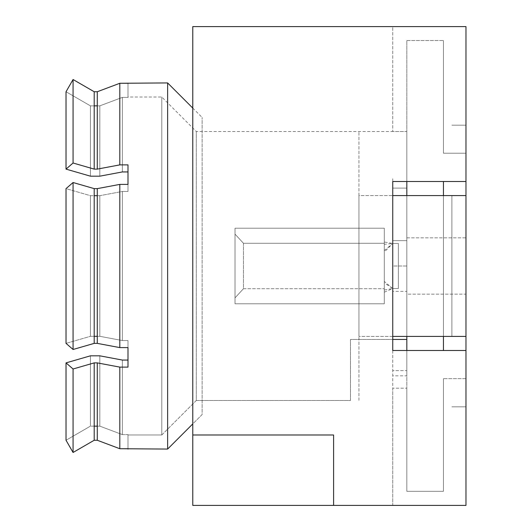 <?xml version="1.0" encoding="UTF-8"?>
<svg xmlns="http://www.w3.org/2000/svg" width="532" height="532" viewBox="0 0 532 532"><rect width="100%" height="100%" fill="white"/><g stroke="black" fill="none" stroke-linecap="round" stroke-linejoin="round"><path stroke-width="0.4" stroke-dasharray="2.66 2" d="M127.993 82.932L127.993 97.389L127.993 97.01L127.993 97.389L122.36 97.389L127.993 97.389L122.36 97.389L99.83 105.855L99.83 176.172L122.36 171.936L122.36 97.389L122.36 171.936L122.36 97.389L99.83 105.855L122.36 97.389L99.83 105.855L90.42 105.855L66.028 91.743L90.42 105.855L90.42 176.172L90.42 105.855L66.028 91.743L66.028 169.116L90.42 176.172L90.42 105.855L94.197 105.855L90.42 105.855L90.42 176.172L99.83 176.172L99.83 105.855L99.83 176.172L99.83 105.855L90.42 105.855L66.028 91.743L66.028 169.116L73.07 163.005L94.197 169.116L94.197 91.743L73.07 79.521L73.07 163.005L73.07 79.521L66.028 91.743L73.07 79.521L94.197 91.743M94.197 188.627L73.07 182.516L66.028 188.627L90.42 195.683L99.83 195.683L122.36 191.453L127.993 191.453L122.36 191.453L122.36 340.547L127.993 340.547L127.993 360.064L127.993 340.547L122.36 340.547L122.36 191.453L99.83 195.683L122.36 191.453L122.36 340.547L99.83 336.317L99.83 195.683L99.83 336.317L122.36 340.547L122.36 191.453L99.83 195.683L97.276 195.683L99.83 195.683L99.83 336.317L90.42 336.317L94.197 336.317L90.42 336.317L66.028 343.373L90.42 336.317L90.42 195.683L66.028 188.627L66.028 343.373L73.07 349.484L94.197 343.373L94.197 188.627L73.07 182.516L73.07 349.484L73.07 182.516L66.028 188.627L90.42 195.683L90.42 336.317L66.028 343.373L90.42 336.317L99.83 336.317L99.83 195.683L90.42 195.683L90.42 336.317L90.42 195.683L94.197 195.683L90.42 195.683L66.028 188.627L66.028 343.373L73.07 349.484L94.197 343.373M94.197 440.257L73.07 452.479L66.028 440.257L90.42 426.145L90.42 355.828L90.42 426.145L66.028 440.257L73.07 452.479L94.197 440.257L94.197 362.884L73.07 368.995L73.07 452.479L73.07 368.995L66.028 362.884L66.028 440.257L90.42 426.145L99.83 426.145L99.83 355.828L90.42 355.828L90.42 426.145L90.42 355.828L99.83 355.828L99.83 426.145L97.276 426.145L99.83 426.145L122.36 434.611L122.36 360.064L122.36 434.611L99.83 426.145L99.83 355.828L99.83 426.145L122.36 434.611L122.36 360.064L122.36 434.611L127.993 434.611L122.36 434.611L99.83 426.145L90.42 426.145L66.028 440.257L66.028 362.884L73.07 368.995L94.197 362.884L97.276 362.884L97.276 440.257L119.806 448.722L167.627 449.068L202.127 414.561L202.127 117.432L202.127 414.561L192.77 423.918M99.83 336.317L97.276 336.317L99.83 336.317L122.36 340.547L127.993 340.547L127.993 360.064L122.36 360.064L127.993 360.064L127.993 367.12L119.806 367.12L119.806 448.722L119.806 367.12L97.276 362.884L119.806 367.12L127.993 367.12L127.993 340.547L127.993 367.12L127.993 340.547L122.36 340.547L99.83 336.317M94.197 426.145L90.42 426.145L94.197 426.145M161.788 434.983L161.788 97.01L161.788 434.983L127.993 434.983L127.993 434.611L127.993 434.983L161.788 434.983L161.788 97.01L161.788 434.983L196.295 400.476L196.295 131.51L196.295 400.476L161.788 434.983M97.276 188.627L119.806 184.398L127.993 184.398L127.993 191.453L122.36 191.453L127.993 191.453L127.993 164.88L127.993 184.398L119.806 184.398L119.806 347.602L127.993 347.602L119.806 347.602L119.806 184.398L97.276 188.627L97.276 343.373L119.806 347.602L97.276 343.373M127.993 83.278L127.993 97.389L127.993 83.278L119.806 83.278L127.993 83.278L127.993 97.389L122.36 97.389L122.36 171.936L127.993 171.936L127.993 191.453L127.993 164.88L127.993 171.936L127.993 164.88L127.993 171.936L122.36 171.936L99.83 176.172L90.42 176.172L66.028 169.116L73.07 163.005L94.197 169.116L97.276 169.116L119.806 164.88L127.993 164.88L119.806 164.88L119.806 83.278L119.806 164.88L97.276 169.116L97.276 91.743L119.806 83.278L97.276 91.743M406.82 339.449L406.82 131.51L406.82 339.449L350.495 339.449L350.495 400.476L196.295 400.476L196.295 131.51L196.295 400.476L350.495 400.476L350.495 339.449L392.742 339.449L392.742 243.47L384.29 250.572L384.29 228.215L235.018 228.215L235.018 303.785L235.018 228.215L235.018 303.785L235.018 228.215L235.018 234.133L243.47 243.29L384.29 243.29L243.47 243.29L235.018 234.133L235.018 228.215L235.018 303.785L384.29 303.785L384.29 288.71L243.47 288.71L235.018 297.867L235.018 303.785L384.29 303.785L384.29 228.215L235.018 228.215L384.29 228.215L384.29 303.785L235.018 303.785L235.018 228.215L384.29 228.215L384.29 243.29L243.47 243.29L235.018 234.133L235.018 297.867L243.47 288.71L384.29 288.71L384.29 303.785L235.018 303.785L235.018 297.867L243.47 288.71L243.47 243.29L243.47 288.71L384.29 288.71L384.29 250.565L384.29 281.435L392.742 288.53L392.742 188.102C392.742 175.64 392.742 175.64 392.742 188.102L392.742 505.4L392.742 288.53L398.375 288.53L398.375 243.47L392.742 243.47L398.375 243.47L398.375 288.53L392.742 288.53L392.742 266L392.742 288.53L384.29 290.007L384.29 241.994L392.742 243.47L392.742 266L406.82 266L406.82 195.59L406.82 491.315L406.82 291.35L392.742 291.35L392.742 375.845L406.82 375.845L406.82 188.102L392.742 188.102L392.742 240.65L406.82 240.65L406.82 188.102C406.82 175.64 406.82 175.64 406.82 188.102L406.82 491.315L406.82 388.2L406.82 491.315L443.435 491.315L443.435 378.658L465.972 378.658L465.972 505.4L392.742 505.4L465.972 505.4L465.972 406.82L465.972 505.4L333.597 505.4L333.597 434.99L192.77 434.99L192.77 26.6L465.972 26.6L392.742 26.6L465.972 26.6L465.972 181.505L392.742 181.505L392.742 350.495L465.972 350.495L465.972 505.4L465.972 26.6L465.972 153.203L465.972 26.6L392.742 26.6L392.742 131.51L406.82 131.51L406.82 40.538L406.82 202.865L406.82 181.505L443.435 181.505L443.435 350.495L465.972 350.495L392.742 350.495L406.82 350.495L406.82 491.315L443.435 491.315L443.435 378.658L443.435 491.315L443.435 378.658L465.972 378.658L465.972 505.4L465.972 378.658L465.972 505.4L392.742 505.4L392.742 388.2L406.82 388.2L392.742 388.2L392.742 505.4L465.972 505.4L333.597 505.4L333.597 434.99L333.597 505.4L333.597 434.99L192.77 434.99L192.77 505.4L192.77 26.6L465.972 26.6L392.742 26.6L392.742 131.51L406.82 131.51L406.82 40.538L443.435 40.538L443.435 153.203L465.972 153.203L465.972 26.6L392.742 26.6L465.972 26.6L465.972 153.203L443.435 153.203L465.972 153.203L443.435 153.203L443.435 40.538L443.435 153.203L443.435 40.538L406.82 40.538L406.82 131.51L196.295 131.51L161.788 97.01L127.993 97.01M167.627 82.932L167.627 449.068L167.627 82.932M127.993 449.068L127.993 434.611L122.36 434.611L127.993 434.611L127.993 448.722L127.993 434.611L127.993 448.722L119.806 448.722L97.276 440.257M127.993 347.602L127.993 340.547L127.993 347.602M127.993 367.12L127.993 360.064L127.993 367.12M465.972 336.41L392.742 336.41L392.742 195.59L465.972 195.59L465.972 336.41L451.887 336.41L451.887 195.59L465.972 195.59L465.972 336.41L465.972 195.59L451.887 195.59L451.887 336.41L465.972 336.41L465.972 195.59M451.887 125.18L465.972 125.18L451.887 125.18M406.82 240.65L392.742 240.65L392.742 188.102L406.82 188.102L406.82 240.65M406.82 291.35L406.82 375.845L392.742 375.845L392.742 291.35L406.82 291.35M384.29 292.194L392.742 288.53L392.742 243.47L384.29 244.314L384.29 292.194M465.972 406.82L451.887 406.82L465.972 406.82M384.29 282.838L384.29 252.062L392.742 243.47L392.742 288.53L384.29 282.838L384.29 288.71L243.47 288.71L243.47 243.29L384.29 243.29L384.29 282.838M243.47 288.71L235.018 297.867L235.018 234.133L243.47 243.29L243.47 288.71M192.77 266L192.77 108.136L192.77 266M192.77 505.4L333.597 505.4L192.77 505.4M465.972 294.163L465.972 237.837L465.972 294.163L406.82 294.163L406.82 237.837L465.972 237.837L465.972 294.163L465.972 237.837L406.82 237.837L406.82 294.163L465.972 294.163M406.82 131.51L406.82 266L392.742 266L392.742 336.41L358.94 336.41L358.94 195.59L406.82 195.59L358.94 195.59L358.94 336.41L392.742 336.41L392.742 266L406.82 266L406.82 370.631L392.742 370.631L392.742 266L406.82 266L406.82 195.59L406.82 370.631L406.82 131.51L406.82 370.631L406.82 266L406.82 370.631L392.742 370.631L392.742 350.495L406.82 350.495L406.82 181.505L465.972 181.505L443.435 181.505L443.435 350.495L465.972 350.495L465.972 181.505L392.742 181.505M406.82 294.163L406.82 237.837L406.82 294.163M465.972 378.658L443.435 378.658L465.972 378.658M443.435 350.495L406.82 350.495L443.435 350.495L443.435 181.505L465.972 181.505L443.435 181.505L443.435 350.495L443.435 181.505M333.597 434.99L333.597 505.4L333.597 434.99M443.435 336.41L443.435 195.59M358.94 400.357L358.94 131.51L358.94 400.357M358.94 195.59L358.94 336.41L358.94 195.59M192.77 108.076L202.127 117.432"/><path stroke-width="0.8" d="M192.77 423.918L167.627 449.068L119.806 448.722L119.806 367.12L127.993 367.12L127.993 347.602L119.806 347.602L119.806 184.398L127.993 184.398L127.993 164.88L119.806 164.88L97.276 169.116L94.197 169.116L73.07 163.005L66.028 169.116L90.42 176.172L99.83 176.172L122.36 171.936L127.993 171.936L122.36 171.936L99.83 176.172L90.42 176.172L66.028 169.116L66.028 91.743L73.07 79.521L94.197 91.743L94.197 169.116L73.07 163.005L73.07 79.521L73.07 163.005L66.028 169.116L66.028 91.743L73.07 79.521L94.197 91.743L97.276 91.743L119.806 83.278L167.627 82.932L167.627 449.068L167.627 82.932L192.77 108.076M90.42 355.828L66.028 362.884L90.42 355.828L99.83 355.828L122.36 360.064L99.83 355.828L122.36 360.064L127.993 360.064L122.36 360.064L99.83 355.828L90.42 355.828L66.028 362.884L73.07 368.995L94.197 362.884L94.197 440.257L73.07 452.479L73.07 368.995L73.07 452.479L66.028 440.257L66.028 362.884L90.42 355.828M94.197 343.373L97.276 343.373L94.197 343.373L73.07 349.484L66.028 343.373L66.028 188.627L73.07 182.516L94.197 188.627L94.197 343.373L73.07 349.484L73.07 182.516L73.07 349.484L66.028 343.373L66.028 188.627L73.07 182.516L94.197 188.627L97.276 188.627L119.806 184.398L119.806 347.602L97.276 343.373L97.276 188.627L94.197 188.627M94.197 105.855L97.276 105.855L94.197 105.855M97.276 336.317L94.197 336.317L97.276 336.317M94.197 195.683L97.276 195.683L94.197 195.683M97.276 426.145L94.197 426.145L97.276 426.145M406.82 339.449L392.742 339.449L392.742 350.495L392.742 181.505L465.972 181.505L465.972 195.59L392.742 195.59L392.742 336.41L465.972 336.41L465.972 195.59L465.972 505.4L192.77 505.4L192.77 434.99L192.77 505.4L465.972 505.4L465.972 350.495L392.742 350.495L465.972 350.495L465.972 336.41M127.993 83.278L119.806 83.278L97.276 91.743L97.276 169.116L119.806 164.88L119.806 83.278L119.806 164.88L127.993 164.88L127.993 184.398L119.806 184.398L97.276 188.627M97.276 343.373L119.806 347.602L127.993 347.602L127.993 367.12L119.806 367.12L97.276 362.884L119.806 367.12L119.806 448.722L97.276 440.257L97.276 362.884L94.197 362.884L73.07 368.995L66.028 362.884L66.028 440.257L73.07 452.479L94.197 440.257L97.276 440.257L119.806 448.722L127.993 448.722L127.993 449.068M97.276 91.743L94.197 91.743M97.276 440.257L94.197 440.257M192.77 26.6L192.77 434.99L333.597 434.99L333.597 505.4L333.597 434.99L192.77 434.99L192.77 26.6L465.972 26.6L465.972 181.505L465.972 26.6L192.77 26.6M406.82 181.505L406.82 195.59L406.82 181.505M406.82 336.41L406.82 350.495L406.82 336.41M465.972 195.59L465.972 181.505L392.742 181.505M443.435 350.495L443.435 336.41M443.435 195.59L443.435 181.505"/></g></svg>
